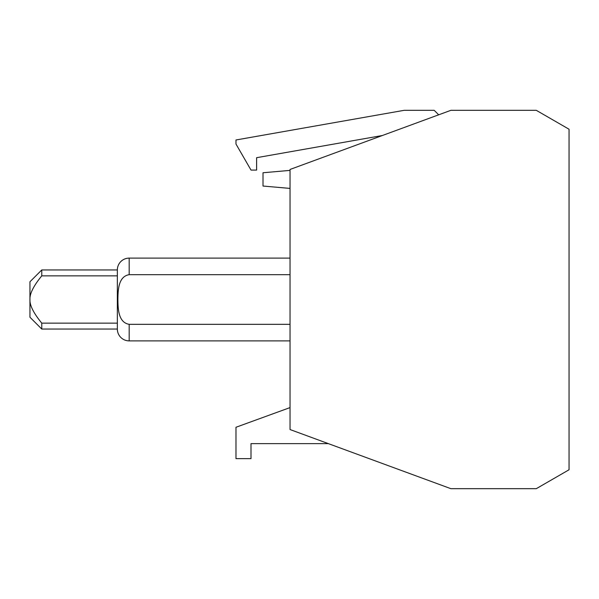<?xml version="1.0" encoding="UTF-8"?>
<svg xmlns="http://www.w3.org/2000/svg" width="599" height="599" viewBox="0 0 599 599"><rect width="100%" height="100%" fill="white"/><g stroke="black" fill="none" stroke-linecap="round" stroke-linejoin="round"><path stroke-width="0.9" d="M438.685 114.806L434.2 110.321L404.168 110.321L235.976 139.979L235.976 144.03L251.018 170.086L256.612 170.086L256.612 157.687L382.372 135.509M41.773 323.146C33.566 313.127 29.621 305.25 29.95 299.5C29.621 293.75 33.566 285.873 41.773 275.854L117.344 275.854L117.344 269.947L41.773 269.947L29.95 281.77L29.95 317.23L41.773 329.053L117.344 329.053L117.344 323.146L41.773 323.146L41.773 329.053M41.773 269.947L41.773 275.854M450.89 110.321L536.285 110.321L569.05 129.234L569.05 469.766L536.285 488.679L450.89 488.679L290.036 429.543L290.036 169.457L450.89 110.321M290.036 407.59L235.976 427.267L235.976 458.647L250.996 458.647L250.996 443.627L328.349 443.627M290.036 188.408L263.006 186.042L263.006 172.752L290.036 170.386M117.344 275.854L117.344 323.146M290.036 258.117L129.182 258.117L129.182 274.671L290.036 274.671M117.344 269.947A11.83 11.83 0 0 1 129.182 258.117M290.036 324.329L129.182 324.329L129.182 340.883A11.83 11.83 0 0 1 117.344 329.053M129.182 324.329C118.123 322.502 118.048 308.365 117.891 299.5C118.048 290.635 118.123 276.498 129.182 274.671M129.182 340.883L290.036 340.883"/></g></svg>
